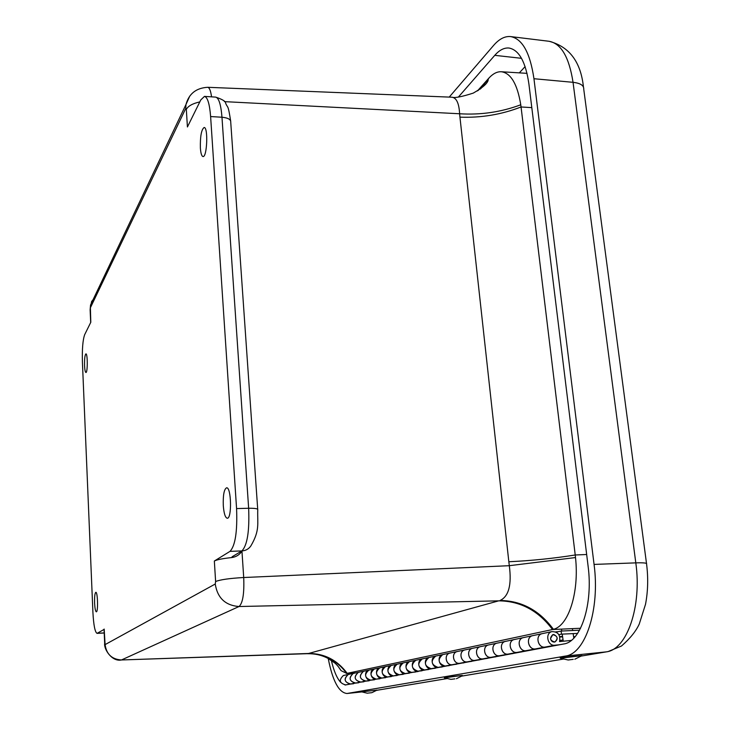 <?xml version="1.0" encoding="UTF-8"?>
<svg xmlns="http://www.w3.org/2000/svg" width="730" height="730" viewBox="0 0 730 730"><rect width="100%" height="100%" fill="white"/><g stroke="black" fill="none" stroke-linecap="round" stroke-linejoin="round"><path stroke-width="1.09" d="M223.298 505.717C222.96 495.186 224.055 489.209 226.601 487.804C231.355 486.974 232.021 518.948 227.231 518.236C225.251 517.652 223.937 513.482 223.298 505.717M94.599 603.153C94.444 596.711 94.854 593.098 95.822 592.304C97.729 591.747 98.258 612.233 96.323 611.813C95.466 611.375 94.9 608.491 94.599 603.153M84.571 365.703C84.434 358.832 84.89 354.889 85.921 353.877C87.719 353.448 87.71 372.993 85.912 372.492C85.237 372.209 84.79 369.946 84.571 365.703M200.376 147.962C200.148 136.328 201.398 129.502 204.135 127.495C208.324 127.066 207.092 157.589 202.986 156.548C201.653 156.193 200.777 153.327 200.376 147.962M104.18 629.068L105.102 644.608L215.25 584.018L215.615 581.527L214.346 561.023L230.005 551.36C235.279 545.784 237.469 531.531 236.575 508.582L210.614 116.554C209.619 103.879 207.566 97.163 204.464 96.397L200.796 99.91L187.418 126.965L186.323 109.363L185.776 108.387L90.392 307.75L90.794 322.277L84.689 334.623C82.819 339.797 82.061 348.967 82.417 362.116L92.911 612.333C93.613 625.254 95 632.262 97.072 633.366L104.071 629.433M214.346 561.023C216.856 559.682 222.686 558.523 231.83 557.556C236.055 556.935 239.349 554.909 241.703 551.479M531.805 107.629L521.056 106.972L575.222 554.983C553.568 558.432 531.44 560.686 508.837 561.753L459.946 117.156C481.134 117.959 501.501 114.564 521.056 106.972L520.764 104.782C501.2 112.091 480.824 115.094 459.617 113.761C459.051 103.341 456.487 97.82 451.934 97.209L451.797 97.2M580.569 628.256L552.5 629.534L347.197 673.343C337.306 660.066 324.448 653.441 308.607 653.478L498.709 600.845C520.417 601.045 538.348 610.608 552.5 629.534L553.422 629.306C539.37 610.353 521.585 600.735 500.068 600.48C508.737 596.456 511.821 584.867 509.312 565.695L575.505 557.556L575.222 554.983L586.664 554.508M105.102 644.608C106.452 654.235 111.9 659.354 121.463 659.966L307.978 653.66C323.883 653.596 336.804 660.176 346.741 673.416L355.875 672.877M477.475 90.894L488.68 78.338L480.824 88.649M520.764 104.782C517.378 84.151 510.927 73.137 501.41 71.75C497.386 71.504 493.398 73.42 489.447 77.508L479.993 89.261M553.422 629.306C568.497 625.893 579.383 592.331 575.505 557.556M337.908 666.079L341.047 670.633L346.741 673.416M555.658 631.879L558.176 631.669M489.447 77.508L488.68 78.338M449.233 97.099L493.608 45.415C499.165 38.982 504.841 36.035 510.644 36.582C522.37 38.8 530.135 52.852 533.949 78.721L594.065 564.418C600.169 609.541 585.314 654.098 565.266 656.087L346.987 693.5C338.884 692.661 332.634 680.981 328.217 658.478M345.016 685.032L563.843 643.951C580.824 641.889 593.198 604.184 588.097 566.161L528.903 83.996C525.682 61.922 519.067 49.941 509.038 48.034C504.193 47.587 499.439 50.014 494.776 55.334L458.422 97.017M331.347 660.367C333.729 670.706 336.813 678.015 340.609 682.294M521.494 651.963L516.886 652.428C509.969 653.469 507.332 641.132 514.121 639.562L514.832 639.416L514.121 639.562C506.875 641.287 510.516 654.436 517.652 652.292L526.102 650.686M508.792 653.97C501.738 656.097 498.161 643.112 505.324 641.414L506.027 641.269L505.324 641.414C498.608 642.966 501.2 655.139 508.034 654.107L512.597 653.642M503.937 655.284L499.43 655.741C492.668 656.763 490.122 644.754 496.765 643.221L497.458 643.075L496.765 643.221C489.684 644.9 493.197 657.703 500.169 655.613L508.153 654.098M491.783 657.201C484.875 659.272 481.426 646.634 488.425 644.973L489.118 644.827L488.425 644.973C481.864 646.488 484.355 658.341 491.044 657.328L495.497 656.881M487.284 658.433L482.877 658.88C476.27 659.883 473.825 648.185 480.313 646.68L480.997 646.543L480.313 646.68C473.387 648.322 476.781 660.796 483.607 658.752L491.153 657.319M475.65 660.267C468.897 662.292 465.558 649.974 472.401 648.349L473.086 648.203L472.401 648.349C465.986 649.828 468.386 661.38 474.92 660.394L479.281 659.947M471.489 661.426L467.173 661.864C460.703 662.84 458.349 651.434 464.7 649.974L465.366 649.828L464.7 649.974C457.92 651.571 461.205 663.734 467.884 661.736L475.029 660.385M460.32 663.178C453.713 665.149 450.483 653.14 457.181 651.552L457.847 651.415L457.181 651.552C450.903 653.003 453.221 664.264 459.617 663.296L463.878 662.867M456.469 664.264L452.244 664.702C445.921 665.65 443.639 654.527 449.853 653.095L450.51 652.958L449.853 653.095C443.229 654.664 446.404 666.527 452.947 664.574L459.727 663.287M445.756 665.942C439.277 667.877 436.148 656.151 442.709 654.6L443.356 654.463L442.709 654.6C437.288 659.601 438.073 663.424 445.063 666.061L449.233 665.632M442.179 666.974L438.046 667.393C431.138 664.793 430.362 661.015 435.737 656.069L436.376 655.932L435.737 656.069C429.24 657.602 432.324 669.182 438.73 667.275L445.163 666.052M431.877 668.57C425.535 670.468 422.497 659.026 428.93 657.502L429.568 657.365L428.93 657.502C423.61 662.393 424.367 666.125 431.202 668.689L435.29 668.269M428.565 669.547L424.522 669.967C417.752 667.421 417.012 663.734 422.287 658.898L422.916 658.77L422.287 658.898C415.918 660.404 418.91 671.719 425.188 669.848L431.302 668.68M418.655 671.08C412.441 672.932 409.493 661.754 415.79 660.267L416.419 660.13L415.79 660.267C410.57 665.048 411.3 668.689 417.989 671.198L421.995 670.788M415.58 672.002L411.62 672.412C404.995 669.93 404.274 666.326 409.448 661.599L410.068 661.471L409.448 661.599C403.215 663.077 406.117 674.128 412.277 672.293L418.153 671.518M406.035 673.48C399.94 675.296 397.074 664.364 403.252 662.904L403.863 662.776L403.252 662.904C398.124 667.585 398.835 671.144 405.387 673.598L409.311 673.188M403.179 674.347L399.292 674.748C392.813 672.33 392.11 668.808 397.193 664.181L397.804 664.054L397.193 664.181C391.079 665.623 393.908 676.436 399.94 674.639L405.488 673.58M393.981 675.77C388.004 677.549 385.221 666.855 391.271 665.432L391.873 665.304L391.271 665.432C386.234 670.003 386.927 673.489 393.342 675.88L397.193 675.487M391.335 676.591L387.52 676.984C381.17 674.62 380.494 671.171 385.486 666.645L386.079 666.517L385.486 666.645C379.481 668.069 382.228 678.635 388.15 676.874L393.443 675.87M382.456 677.96C376.589 679.703 373.879 669.246 379.819 667.841L380.412 667.713L379.819 667.841C374.873 672.321 375.539 675.734 381.827 678.07L385.604 677.677M379.992 678.736L376.251 679.128C370.028 676.81 369.371 673.443 374.28 669.008L374.864 668.881L374.28 669.008C368.394 670.395 371.068 680.743 376.872 679.019L381.918 678.061M371.415 680.05C365.657 681.756 363.02 671.527 368.851 670.149L369.435 670.021L368.851 670.149C363.987 674.538 364.644 677.878 370.803 680.159L374.508 679.776M369.134 680.789L365.465 681.172C359.361 678.918 358.722 675.615 363.54 671.262L364.115 671.144L363.54 671.262C358.649 676.062 359.488 679.329 366.077 681.063L370.895 680.15M360.839 682.057C354.324 680.342 353.493 677.102 358.348 672.357L358.914 672.239L358.348 672.357C353.566 676.664 354.196 679.931 360.237 682.167L363.878 681.784M358.722 682.76L355.118 683.134C349.141 680.926 348.52 677.686 353.256 673.434L353.813 673.315L353.256 673.434C348.438 678.133 349.259 681.327 355.72 683.034L360.328 682.158M350.701 683.983C344.304 682.304 343.492 679.137 348.265 674.483L348.821 674.365L348.265 674.483C343.565 678.699 344.186 681.902 350.108 684.092L353.676 683.718M559.7 644.727L554.864 645.22C547.619 646.305 544.753 633.266 551.862 631.623C558.003 631.633 560.558 634.954 559.545 641.588L571.298 640.42M545.748 646.953C538.366 649.189 534.524 635.474 542.025 633.695L542.764 633.54L542.025 633.695C534.999 635.319 537.8 648.167 544.963 647.099L549.736 646.616M540.063 648.45L535.336 648.924C528.255 649.983 525.509 637.308 532.453 635.702L533.192 635.547L532.453 635.702C525.053 637.463 528.821 650.987 536.121 648.788L545.082 647.081M526.759 650.567C519.541 652.739 515.836 639.398 523.154 637.664L523.885 637.509L523.154 637.664C516.292 639.252 518.984 651.753 525.983 650.695L530.646 650.229M550.475 638.65C551.132 641.159 552.592 642.281 554.864 642.017C558.377 638.421 557.683 635.958 552.783 634.635L550.475 638.65M556.114 632.098L561.151 631.048L579.547 630.2M343.94 675.396L343.383 675.505C338.647 680.114 339.45 683.253 345.783 684.913L350.199 684.083M575.286 636.514L573.625 636.834M577.603 633.403L561.489 634.151L561.151 631.048M561.489 634.151L558.879 634.689M553.824 634.534C557.893 636.697 558.24 639.188 554.864 642.017C550.019 640.675 549.325 638.221 552.783 634.635L553.824 634.534M560.211 657.767L581.983 655.586M560.357 658.205L581.992 655.649M573.233 659.345L568.195 660.002L573.233 659.345M444.36 677.467L462.3 675.405L444.451 677.841M454.881 678.864L450.93 679.365L454.881 678.864M361.697 691.867L377.018 690.096M361.66 691.83L377.018 690.124M371.78 692.688L367.226 693.19L371.78 692.688M559.737 636.606L562.556 636.432M559.855 637.034L562.62 636.861M559.947 640.201L561.625 640.301L559.873 640.557M210.614 116.554L221.975 117.229C220.953 104.591 218.836 97.884 215.642 97.108L204.464 96.397M236.575 508.582L248.647 508.262L221.975 117.229C228.089 117.831 231.008 119.519 230.744 122.302L257.708 509.257M230.005 551.36L241.867 550.931C247.306 545.374 249.56 531.148 248.647 508.262C255.135 508.189 258.165 508.719 257.745 509.868C257.316 523.976 260.062 530.217 250.801 546.031C248.601 549.079 245.627 550.712 241.867 550.931L232.113 556.78L231.83 557.556M215.615 581.527C220.195 579.666 229.558 578.324 243.71 577.521L241.968 551.314M308.607 653.478L121.463 659.966L239.029 606.52C225.369 605.471 217.44 597.97 215.25 584.018M97.382 633.266L104.217 632.91M90.246 309.547L90.173 310.734M95.849 296.353L91.633 301.463L90.392 307.75M185.776 108.387L185.931 104.627L189.763 96.077M199.81 101.908C192.656 103.514 188.157 106.005 186.323 109.363M498.709 600.845L239.029 606.52C242.789 603.199 244.349 593.536 243.71 577.521L509.312 565.695L508.837 561.753M224.42 101.634L459.617 113.761L459.946 117.156M90.684 322.514L90.128 309.849L90.547 305.003L185.931 104.627C188.897 93.741 196.16 87.965 207.721 87.299C209.437 87.582 210.714 90.766 211.554 96.844M583.452 87.007C580.788 61.867 569.336 46.629 549.115 41.291C561.16 43.526 569.135 57.205 573.041 82.317C580.423 83.193 584 85.483 583.745 89.197L646.506 563.46M447.353 678.526L376.516 690.352M533.949 78.721L573.041 82.317L635.803 562.866C643.659 562.629 647.255 563.012 646.579 564.016C648.331 577.987 647.975 591.409 645.521 604.285L639.243 624.086C635.894 631.341 629.972 638.659 621.467 646.014L608.09 651.571L581.034 656.097M461.579 676.135L563.806 658.998L461.615 676.117M447.326 678.517L376.543 690.343M594.065 564.418L635.803 562.866C642.035 606.566 626.814 649.8 606.229 651.872L565.266 656.087M361.87 691.903L347.443 693.445M519.313 72.863L525.116 66.612M521.512 58.327L494.776 55.334M516.886 652.428L508.034 654.107M499.43 655.741L491.044 657.328M482.877 658.88L474.92 660.394M467.173 661.864L459.617 663.296M452.244 664.702L445.063 666.061M438.046 667.393L431.202 668.689M424.522 669.967L417.989 671.198M411.62 672.412L405.387 673.598M399.292 674.748L393.342 675.88M387.52 676.984L381.827 678.07M376.251 679.128L370.803 680.159M365.465 681.172L360.237 682.167M355.118 683.134L350.108 684.092M554.864 645.22L544.963 647.099M535.336 648.924L525.983 650.695M121.253 660.02C111.781 661.818 103.678 649.006 104.673 643.303L104.052 629.16M104.226 632.992L97.072 633.366M230.625 120.769C227.933 103.642 227.988 108.797 225.652 103.268C225.835 101.424 222.495 99.371 215.642 97.108M207.721 87.299L451.934 97.209C454.653 98.176 461.771 96.807 473.277 93.093C483.005 87.536 487.987 83.037 488.242 79.579L478.205 90.447M307.631 653.724C314.84 653.569 321.519 655.056 327.66 658.186L334.687 662.895C336.877 664.72 338.994 667.302 341.047 670.633M501.41 71.75L527.033 73.347M346.449 673.443L355.51 672.96M377.62 690.224L376.99 690.306M580.989 656.115L606.511 651.844M549.115 41.291L510.644 36.582M361.898 691.912L347.188 693.482M343.383 675.505L551.862 631.623M561.571 629.817L561.753 631.021M562.209 634.124L563.268 641.223M572.393 628.63L572.676 630.519M573.141 633.613L573.826 638.139M574.839 659.217L581.81 655.704M568.195 660.002L560.193 658.168M456.405 678.736L462.245 675.798M450.93 679.365L444.36 677.814M371.908 692.661L376.954 690.142M367.226 693.19L361.633 691.848M561.762 640.237L563.031 639.663"/></g></svg>
